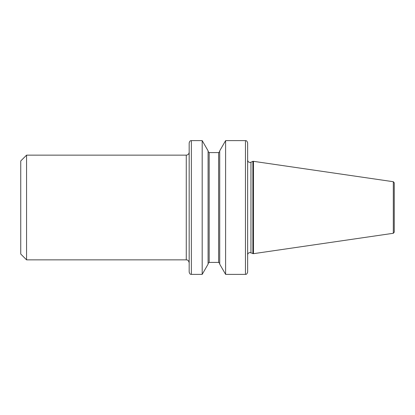<?xml version="1.0" encoding="UTF-8"?>
<svg xmlns="http://www.w3.org/2000/svg" width="415" height="415" viewBox="0 0 415 415"><rect width="100%" height="100%" fill="white"/><g stroke="black" fill="none" stroke-linecap="round" stroke-linejoin="round"><path stroke-width="0.62" d="M393.316 181.718L394.25 182.797L394.25 232.203L393.316 233.282L393.316 181.718L253.461 161.321L253.461 253.679L393.316 233.282M247.641 207.5L247.641 272.193C246.515 275.212 245.768 274.071 245.462 274.377L245.462 140.623C245.768 140.929 246.515 139.788 247.641 142.807L247.641 254.888C247.781 253.477 248.554 252.699 249.97 252.564L253.461 253.679M189.173 272.193L189.173 142.807C190.309 139.756 190.859 141.007 191.357 140.623L191.357 274.377C190.859 273.993 190.309 275.244 189.173 272.193M250.956 252.782L250.956 162.218L252.88 161.321L252.88 253.679M225.615 274.377L219.717 264.163L219.717 150.837L225.615 140.623L225.615 274.377L245.462 274.377M202.188 140.623L208.081 150.837L208.081 264.163L202.188 274.377L202.188 140.623L191.357 140.623M26.565 259.857L20.75 254.042L20.75 160.958L26.565 155.143L26.565 259.857L186.268 259.857L186.268 155.143C188.031 154.966 189.001 153.996 189.173 152.232M218.627 262.404L209.17 262.404L209.17 152.596L218.627 152.596L218.627 262.404L219.717 263.494M250.956 162.218L249.97 162.436C248.554 162.301 247.781 161.523 247.641 160.112M218.627 152.596L219.717 151.506M209.17 152.596L208.081 151.506M191.357 274.377L202.188 274.377M26.565 155.143L186.268 155.143M209.17 262.404L208.081 263.494M225.615 140.623L245.462 140.623M252.88 161.321L253.461 161.321M186.268 259.857C187.077 260.163 188.234 259.354 189.173 262.768"/></g></svg>
